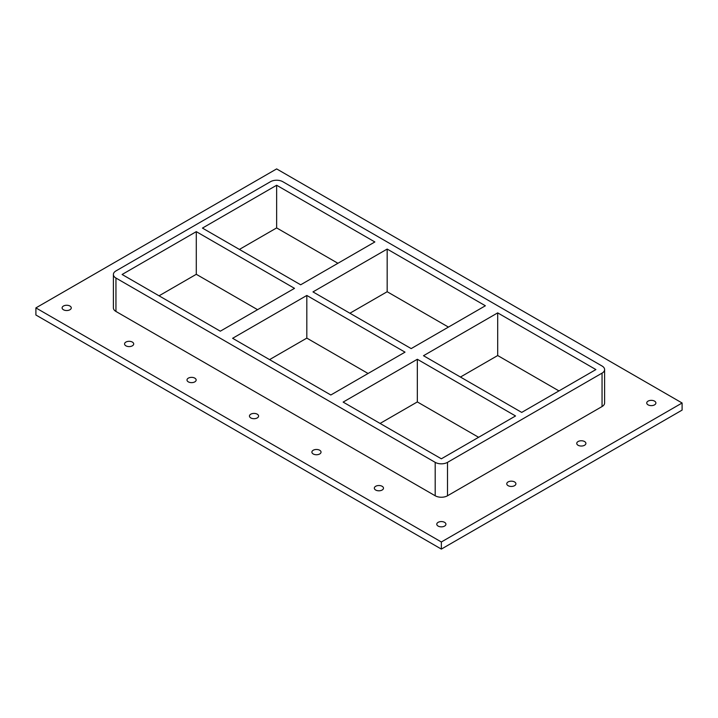 <?xml version="1.0" encoding="UTF-8"?>
<svg xmlns="http://www.w3.org/2000/svg" width="718" height="718" viewBox="0 0 718 718"><rect width="100%" height="100%" fill="white"/><g stroke="black" fill="none" stroke-linecap="round" stroke-linejoin="round"><path stroke-width="1.08" d="M508.111 485.673A4.568 2.639 180 0 1 506.764 483.806A4.568 2.639 180 0 1 511.342 481.168A4.568 2.639 180 0 1 515.91 483.806A4.568 2.639 180 0 1 513.092 486.239A4.568 2.639 180 0 1 508.111 485.673M578.098 445.268A4.568 2.639 180 0 1 576.751 443.401A4.568 2.639 180 0 1 581.329 440.762A4.568 2.639 180 0 1 585.897 443.401A4.568 2.639 180 0 1 583.079 445.833A4.568 2.639 180 0 1 578.098 445.268M125.901 345.816A4.568 2.639 180 0 1 124.555 343.949A4.568 2.639 180 0 1 129.132 341.31A4.568 2.639 180 0 1 133.701 343.949A4.568 2.639 180 0 1 130.882 346.39A4.568 2.639 180 0 1 125.901 345.816M188.34 381.868A4.568 2.639 180 0 1 187.003 380.001A4.568 2.639 180 0 1 191.571 377.363A4.568 2.639 180 0 1 196.149 380.001A4.568 2.639 180 0 1 193.321 382.443A4.568 2.639 180 0 1 188.34 381.868M250.788 417.921A4.568 2.639 180 0 1 249.451 416.054A4.568 2.639 180 0 1 254.019 413.415A4.568 2.639 180 0 1 258.588 416.054A4.568 2.639 180 0 1 255.77 418.495A4.568 2.639 180 0 1 250.788 417.921M313.227 453.973A4.568 2.639 180 0 1 311.89 452.107A4.568 2.639 180 0 1 316.467 449.468A4.568 2.639 180 0 1 321.036 452.107A4.568 2.639 180 0 1 318.218 454.548A4.568 2.639 180 0 1 313.227 453.973M375.676 490.026A4.568 2.639 180 0 1 374.338 488.159A4.568 2.639 180 0 1 378.907 485.521A4.568 2.639 180 0 1 383.484 488.159A4.568 2.639 180 0 1 380.657 490.6A4.568 2.639 180 0 1 375.676 490.026M648.085 404.853A4.568 2.639 180 0 1 646.739 402.995A4.568 2.639 180 0 1 651.316 400.348A4.568 2.639 180 0 1 655.884 402.995A4.568 2.639 180 0 1 653.066 405.428A4.568 2.639 180 0 1 648.085 404.853M438.124 526.079A4.568 2.639 180 0 1 436.777 524.212A4.568 2.639 180 0 1 441.355 521.573A4.568 2.639 180 0 1 445.923 524.212A4.568 2.639 180 0 1 443.105 526.653A4.568 2.639 180 0 1 438.124 526.079M63.453 309.763A4.568 2.639 180 0 1 62.116 307.896A4.568 2.639 180 0 1 66.684 305.258A4.568 2.639 180 0 1 71.261 307.896A4.568 2.639 180 0 1 68.434 310.338A4.568 2.639 180 0 1 63.453 309.763M682.1 402.995L276.645 168.909L35.9 307.896L441.355 541.982L682.1 402.995L682.1 410.104L441.355 549.09L441.355 541.982M441.355 549.09L35.9 315.005L35.9 307.896M115.948 311.45L115.948 278.037A8.706 5.026 180 0 1 113.39 274.482L113.39 307.896A8.706 5.026 0 0 0 115.948 311.45L435.198 495.77A8.706 5.026 0 0 0 447.511 495.77L602.052 406.55A8.706 5.026 0 0 0 604.61 402.995L604.61 369.573A8.706 5.026 180 0 1 602.052 373.127L602.052 406.55M113.39 274.482A8.706 5.026 180 0 1 115.948 270.928L270.489 181.699A8.706 5.026 180 0 1 282.802 181.699L602.052 366.018A8.706 5.026 180 0 1 604.61 369.573M115.948 278.037L435.198 462.356L435.198 495.77M447.511 495.77L447.511 462.356A8.706 5.026 180 0 1 435.198 462.356M447.511 462.356L602.052 373.127M478.601 437.298L417.337 401.927L380.091 423.432M368.083 373.486L306.819 338.115L269.564 359.619M257.556 309.673L196.292 274.303L159.046 295.816M558.954 390.906L497.691 355.536L460.444 377.04M448.436 327.094L387.173 291.723L349.917 313.227M337.909 263.282L276.645 227.911L239.399 249.424M417.337 359.269L515.551 415.964L441.355 458.802L343.141 402.098L417.337 359.269L417.337 401.927M306.819 295.457L405.024 352.152L330.827 394.99L232.623 338.295L306.819 295.457L306.819 338.115M196.292 231.645L294.506 288.349L220.309 331.186L122.105 274.482L196.292 231.645L196.292 274.303M497.691 312.877L595.895 369.573L521.708 412.41L423.494 355.715L497.691 312.877L497.691 355.536M387.173 249.065L485.377 305.769L411.181 348.598L312.976 291.903L387.173 249.065L387.173 291.723M276.645 185.253L374.859 241.957L300.662 284.795L202.449 228.091L276.645 185.253L276.645 227.911"/></g></svg>

